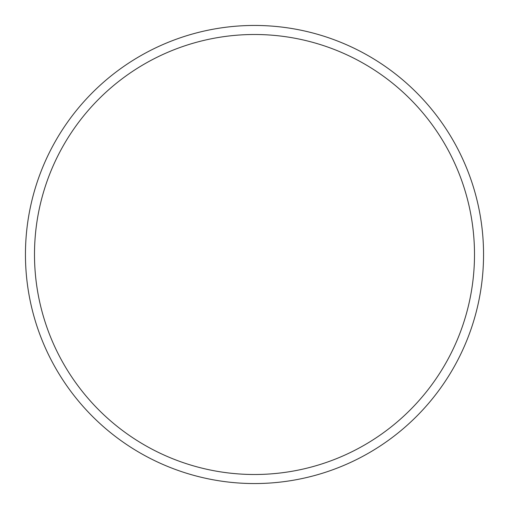 <?xml version="1.0" encoding="UTF-8"?>
<svg xmlns="http://www.w3.org/2000/svg" width="509" height="509" viewBox="0 0 509 509"><rect width="100%" height="100%" fill="white"/><g stroke="black" fill="none" stroke-linecap="round" stroke-linejoin="round"><path stroke-width="0.76" d="M25.45 254.5A229.05 229.05 0 0 0 254.5 483.55A229.05 229.05 0 0 0 483.55 254.5A229.05 229.05 0 0 0 254.5 25.45A229.05 229.05 0 0 0 25.45 254.5M34.497 254.5A220.003 220.003 0 0 1 364.501 63.975A220.003 220.003 0 0 1 364.501 445.025A220.003 220.003 0 0 1 34.497 254.5"/></g></svg>
